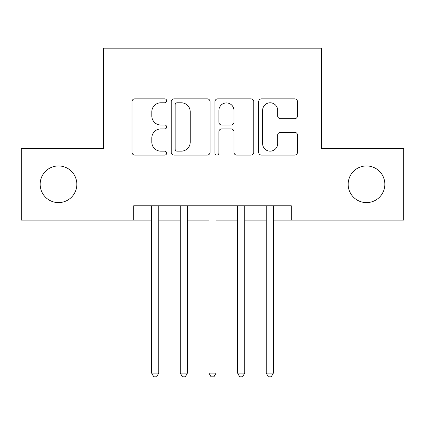 <?xml version="1.0" encoding="UTF-8"?>
<svg xmlns="http://www.w3.org/2000/svg" width="425" height="425" viewBox="0 0 425 425"><rect width="100%" height="100%" fill="white"/><g stroke="black" fill="none" stroke-linecap="round" stroke-linejoin="round"><path stroke-width="0.64" d="M166.658 100.821A1.971 1.971 0 0 0 164.688 98.85L134.81 98.85A2.81 2.81 0 0 0 131.994 101.665L131.994 152.288A2.81 2.81 0 0 0 134.81 155.098L164.688 155.098A1.971 1.971 0 0 0 166.658 153.127A1.971 1.971 0 0 0 164.688 151.162L160.825 151.162A8.999 8.999 0 0 1 151.826 142.163L151.826 137.944A8.999 8.999 0 0 1 160.825 128.945L164.688 128.945A1.971 1.971 0 0 0 166.658 126.974A1.971 1.971 0 0 0 164.688 125.008L160.825 125.008A8.999 8.999 0 0 1 151.826 116.009L151.826 111.786A8.999 8.999 0 0 1 160.825 102.786L164.688 102.786A1.971 1.971 0 0 0 166.658 100.821M348.165 184.28A18.339 18.339 0 0 0 366.504 202.613A18.339 18.339 0 0 0 384.837 184.28A18.339 18.339 0 0 0 366.504 165.941A18.339 18.339 0 0 0 348.165 184.28M40.162 184.28A18.339 18.339 0 0 0 58.496 202.613A18.339 18.339 0 0 0 76.835 184.28A18.339 18.339 0 0 0 58.496 165.941A18.339 18.339 0 0 0 40.162 184.28M294.69 118.676A2.81 2.81 0 0 0 297.505 115.866L297.505 101.665A2.81 2.81 0 0 0 294.69 98.85L261.508 98.85A2.81 2.81 0 0 0 258.692 101.665L258.692 152.288A2.81 2.81 0 0 0 261.508 155.098L294.69 155.098A2.81 2.81 0 0 0 297.505 152.288L297.505 135.129A2.81 2.81 0 0 0 294.69 132.318L280.489 132.318A2.81 2.81 0 0 0 277.674 135.129L277.674 143.639A7.522 7.522 0 0 1 270.151 151.162A7.522 7.522 0 0 1 262.629 143.639L262.629 110.314A7.522 7.522 0 0 1 270.151 102.786A7.522 7.522 0 0 1 277.674 110.314L277.674 115.866A2.81 2.81 0 0 0 280.489 118.676L294.69 118.676M133.71 220.092L21.25 220.092L21.25 148.463L103.626 148.463L103.626 48.184L321.374 48.184L321.374 148.463L403.75 148.463L403.75 220.092L291.29 220.092L291.29 205.769L133.71 205.769L133.71 220.092L151.613 220.092M210.04 101.665A2.81 2.81 0 0 0 207.225 98.85L174.043 98.85A2.81 2.81 0 0 0 171.227 101.665L171.227 152.288A2.81 2.81 0 0 0 174.043 155.098L207.225 155.098A2.81 2.81 0 0 0 210.04 152.288L210.04 101.665M217.775 98.85L250.957 98.85A2.81 2.81 0 0 1 253.773 101.665L253.773 152.288A2.81 2.81 0 0 1 250.957 155.098L236.757 155.098A2.81 2.81 0 0 1 233.947 152.288L233.947 131.755A2.81 2.81 0 0 0 231.131 128.945L221.712 128.945A2.81 2.81 0 0 0 218.896 131.755L218.896 153.127A1.971 1.971 0 0 1 216.931 155.098A1.971 1.971 0 0 1 214.96 153.127L214.96 101.665A2.81 2.81 0 0 1 217.775 98.85M158.78 220.092L180.269 220.092M187.43 220.092L208.919 220.092M216.081 220.092L237.57 220.092M244.731 220.092L266.22 220.092M273.387 220.092L291.29 220.092M177.135 102.786A1.971 1.971 0 0 0 175.164 104.757L175.164 149.191A1.971 1.971 0 0 0 177.135 151.162L181.215 151.162A8.999 8.999 0 0 0 190.214 142.163L190.214 111.786A8.999 8.999 0 0 0 181.215 102.786L177.135 102.786M233.947 110.452A7.522 7.522 0 0 0 226.419 102.93A7.522 7.522 0 0 0 218.896 110.452L218.896 122.193A2.81 2.81 0 0 0 221.712 125.008L231.131 125.008A2.81 2.81 0 0 0 233.947 122.193L233.947 110.452M158.78 205.769L158.78 373.092L151.613 373.092L151.613 205.769M158.78 373.092L156.628 376.816L153.765 376.816L151.613 373.092M187.43 205.769L187.43 373.092L180.269 373.092L180.269 205.769M187.43 373.092L185.279 376.816L182.415 376.816L180.269 373.092M216.081 205.769L216.081 373.092L208.919 373.092L208.919 205.769M216.081 373.092L213.934 376.816L211.066 376.816L208.919 373.092M244.731 205.769L244.731 373.092L237.57 373.092L237.57 205.769M244.731 373.092L242.585 376.816L239.721 376.816L237.57 373.092M273.387 205.769L273.387 373.092L266.22 373.092L266.22 205.769M273.387 373.092L271.235 376.816L268.372 376.816L266.22 373.092"/></g></svg>
